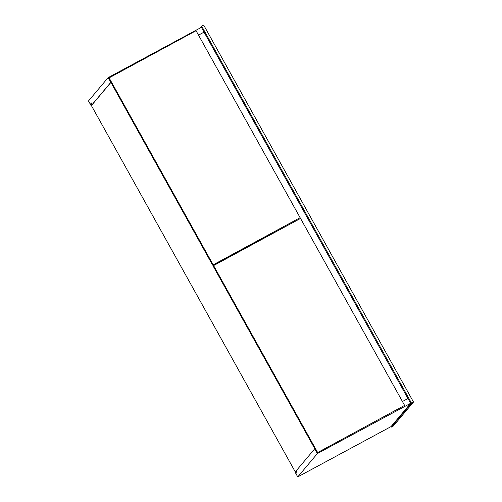 <?xml version="1.0" encoding="UTF-8"?>
<svg xmlns="http://www.w3.org/2000/svg" width="502" height="502" viewBox="0 0 502 502"><rect width="100%" height="100%" fill="white"/><g stroke="black" fill="none" stroke-linecap="round" stroke-linejoin="round"><path stroke-width="0.75" d="M413.497 402.046L393.317 426.029L391.322 427.102L411.502 403.119L413.497 402.046L411.502 403.119L201.697 26.173L200.141 28.024L201.697 26.173L203.693 25.1L201.697 26.173L411.502 403.119L391.322 427.102L393.317 426.029L413.497 402.046L203.693 25.1L413.497 402.046M391.039 426.6L391.322 427.102L391.039 426.6L297.742 476.9L391.039 426.6L410.674 403.275L317.377 453.57L314.723 448.794L296.167 470.838L314.723 448.794L317.377 453.57L410.674 403.275L391.039 426.6M217.517 262.496L217.812 263.029L217.517 262.496M110.917 82.416L91.408 105.602L295.283 471.893L91.408 105.602L110.917 82.416M213.162 265.746L212.773 265.05L213.162 265.746M295.797 471.447L296.224 470.939L295.797 471.447M201.427 27.334L108.131 77.628L88.503 100.958L91.157 105.734L91.866 105.056L91.157 105.734L88.503 100.958L108.131 77.628L201.427 27.334L204.088 32.109L198.51 35.115L204.088 32.109L407.969 398.525L204.05 32.153L198.516 35.134L204.088 32.109L201.427 27.334M110.886 82.353L108.131 77.628L110.886 82.353M92.487 104.316L110.791 82.403L92.242 104.447L91.402 102.941L90.774 103.682L91.615 105.188L90.774 103.682L91.571 103.255L90.774 103.682L91.402 102.941L92.487 104.316M295.088 472.125L297.742 476.9L317.377 453.57L297.742 476.9L295.088 472.125L295.546 471.579L295.088 472.125M408.019 398.5L402.435 401.506L408.019 398.5L410.674 403.275L408.019 398.5M296.343 471.152L295.546 471.579L296.387 473.091L297.008 472.344L296.167 470.838L297.008 472.344L296.387 473.091L295.546 471.579L296.343 471.152M196.056 30.71L108.557 78.174L212.616 265.138L213.061 264.61L108.997 77.647L196.056 30.71L300.121 217.68L212.616 265.138L300.121 217.68L196.056 30.71M108.997 77.647L108.557 78.174L212.616 265.138L213.061 264.61L108.997 77.647M290.853 222.957L291.154 223.49L290.853 222.957M300.541 218.433L213.036 265.891L317.101 452.854L317.54 452.333L213.482 265.37L300.541 218.433L404.599 405.396L317.101 452.854L404.599 405.396L300.541 218.433M213.482 265.37L317.54 452.333L317.101 452.854L213.036 265.891L213.482 265.37"/></g></svg>
